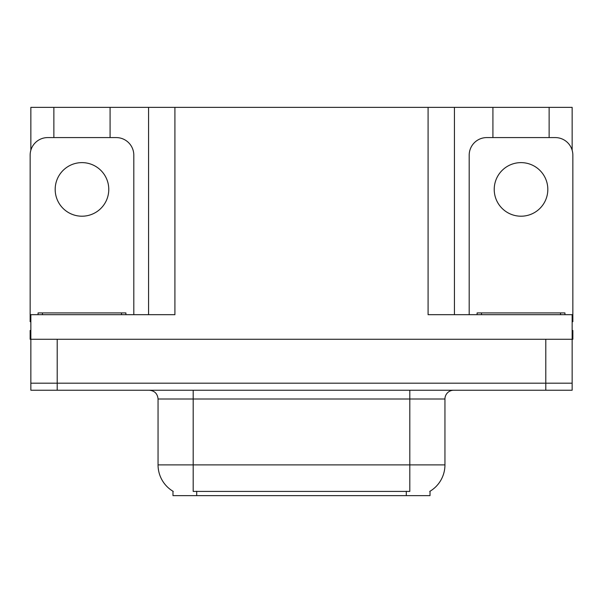 <?xml version="1.0" encoding="UTF-8"?>
<svg xmlns="http://www.w3.org/2000/svg" width="603" height="603" viewBox="0 0 603 603"><rect width="100%" height="100%" fill="white"/><g stroke="black" fill="none" stroke-linecap="round" stroke-linejoin="round"><path stroke-width="0.9" d="M430.014 491.257L430.014 495.636L172.986 495.636L172.986 491.257M57.21 390.224L572.149 390.224L572.149 383.191L30.851 383.191L30.851 339.27L57.21 339.27L57.21 383.191L30.851 383.191L30.851 390.224L57.21 390.224L57.21 383.191L572.149 383.191L572.149 339.27L57.21 339.27M110.085 137.582L110.085 107.364L428.085 107.364L428.085 314.676L572.149 314.676L572.149 339.27L572.85 339.27L572.85 330.489L572.149 330.489M30.851 330.489L30.15 330.489L30.15 339.27L30.851 339.27L30.851 314.676L174.915 314.676L174.915 107.364M53.871 137.582L53.871 107.364L30.851 107.364L30.851 150.23M549.129 137.582L549.129 107.364L572.149 107.364L572.149 150.23M148.564 107.364L148.564 314.676M428.085 107.364L454.436 107.364L454.436 314.676L454.436 107.364L492.915 107.364L492.915 137.582M549.129 107.364L492.915 107.364M53.871 107.364L110.085 107.364M173.249 491.415A30.745 30.745 0 0 1 158.054 464.89L193.186 464.89L193.186 491.415L409.814 491.415L409.814 464.89L444.946 464.89L444.946 399.005A8.781 8.781 0 0 1 453.735 390.224M158.054 464.89L158.054 399.005C157.534 393.669 154.602 390.744 149.265 390.224M429.751 491.415A30.745 30.745 0 0 0 444.946 464.89M572.149 390.224L572.149 383.191M81.978 162.622A26.796 26.796 0 0 0 55.182 189.41A26.796 26.796 0 0 0 81.978 216.206A26.796 26.796 0 0 0 108.774 189.41A26.796 26.796 0 0 0 81.978 162.622M30.851 321.716A17.57 17.57 0 0 0 30.15 321.701L30.15 155.152A17.57 17.57 0 0 1 47.72 137.582L116.236 137.582A17.57 17.57 0 0 1 133.806 155.152L133.806 314.676M38.057 314.676L38.057 312.919L125.899 312.919L125.899 314.676M477.101 314.676L477.101 312.919L564.943 312.919L564.943 314.676M521.022 162.622A26.796 26.796 0 0 0 494.226 189.41A26.796 26.796 0 0 0 521.022 216.206A26.796 26.796 0 0 0 547.818 189.41A26.796 26.796 0 0 0 521.022 162.622M469.194 314.676L469.194 155.152A17.57 17.57 0 0 1 486.764 137.582L555.28 137.582A17.57 17.57 0 0 1 572.85 155.152L572.85 321.701A17.57 17.57 0 0 0 572.149 321.716M545.79 339.27L545.79 390.224M406.301 495.636L406.301 491.257M196.699 495.636L196.699 491.257M409.814 390.224L409.814 399.005L158.054 399.005M444.946 399.005L409.814 399.005L409.814 464.89L193.186 464.89L193.186 390.224M121.504 312.919L121.504 314.676M42.451 312.919L42.451 314.676M560.549 312.919L560.549 314.676M481.495 312.919L481.495 314.676"/></g></svg>
